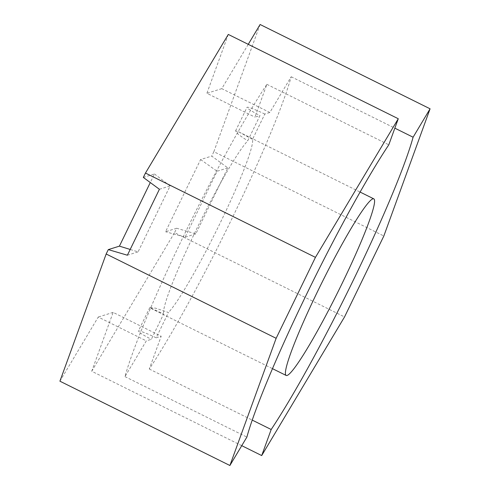 <?xml version="1.0" encoding="UTF-8"?>
<svg xmlns="http://www.w3.org/2000/svg" width="490" height="490" viewBox="0 0 490 490"><rect width="100%" height="100%" fill="white"/><g stroke="black" fill="none" stroke-linecap="round" stroke-linejoin="round"><path stroke-width="0.37" stroke-dasharray="2.45 1.84" d="M248.259 44.333L221.774 88.653L269.837 112.492L291.189 76.752A190.573 17.861 -63.6 0 1 149.272 369.025L161.192 336.232L156.163 337.806L168.45 312.498L155.618 308.179L149.805 307.542L163.629 314.004L151.343 339.307L146.314 340.881L124.962 376.62A190.573 17.861 -63.6 0 1 266.879 84.341L254.959 117.135L259.988 115.567L247.701 140.869A98.57 9.243 -63.6 0 0 195.92 230.478A98.57 9.243 -63.6 0 0 163.629 314.004M269.837 112.492L264.808 114.06L252.522 139.362A98.57 9.243 -63.6 0 1 220.231 222.889A98.57 9.243 -63.6 0 1 168.45 312.498M149.272 369.025L252.246 420.102M241.742 445.667L91.728 371.261L113.129 312.393L161.192 336.232M124.962 376.62L246.874 437.086M59.921 381.196L98.251 317.042L146.314 340.881M266.879 84.341L388.791 144.813M228.297 34.435L206.896 93.296L254.959 117.135M291.189 76.752L394.842 128.166M156.163 337.806A19.716 1.752 25.9 0 0 138.364 331.111A19.716 1.752 25.9 0 0 151.343 339.307M113.129 312.393L98.251 317.042M264.808 114.06A19.716 1.752 25.9 0 0 247.009 107.365A19.716 1.752 25.9 0 0 259.988 115.567M221.774 88.653L206.896 93.296M260.104 24.5L213.861 151.698L383.835 236.009M213.861 151.698L211.735 156.083L227.801 167.917L195.78 233.865L176.688 228.254L174.556 232.64L344.531 316.944M91.728 371.261L174.556 232.64M143.337 177.435L154.466 173.962L150.289 182.556M176.688 228.254L165.559 231.727L200.606 159.556L211.735 156.083M252.522 139.362L238.489 131.737L235.561 130.934L238.532 134.621L247.701 140.869M227.801 167.917L217.107 171.255L185.085 237.203L165.559 231.727M200.606 159.556L217.107 171.255M195.78 233.865L185.085 237.203M154.466 173.962L170.11 185.931L138.088 251.878L130.193 249.453M127.388 255.217L138.088 251.878M159.409 189.275L170.11 185.931M150.883 308.351L272.489 368.664M238.489 131.737L360.089 192.056M235.561 130.934L247.009 107.365M149.805 307.542L138.364 331.111"/><path stroke-width="0.73" d="M271.184 429.497L261.703 455.565L344.531 316.944L383.835 236.009L430.079 108.805L413.101 137.218A190.573 17.861 -63.6 0 1 271.184 429.497L252.246 420.102M241.742 445.667L261.703 455.565M150.289 182.556L119.419 246.139L108.296 249.612L106.165 253.992L59.921 381.196L229.896 465.5L246.874 437.086A190.573 17.861 -63.6 0 1 388.791 144.813L398.272 118.739L228.297 34.435L145.469 173.056L315.444 257.36L398.272 118.739M394.842 128.166L413.101 137.218M248.259 44.333L260.104 24.5L430.079 108.805M315.444 257.36L276.139 338.302L229.896 465.5M106.165 253.992L276.139 338.302M108.296 249.612L127.388 255.217L159.409 189.275L143.337 177.435L145.469 173.056M285.541 374.476A98.57 9.243 -63.6 0 1 322.163 282.136A98.57 9.243 -63.6 0 1 372.872 198.836A98.57 9.243 -63.6 0 1 373.784 198.848A98.57 9.243 -63.6 0 1 338.265 291.262A98.57 9.243 -63.6 0 1 286.185 375.463A98.57 9.243 -63.6 0 1 285.541 374.476M119.419 246.139L130.193 249.453M272.489 368.664L286.185 375.463M360.089 192.056L373.784 198.848"/></g></svg>
